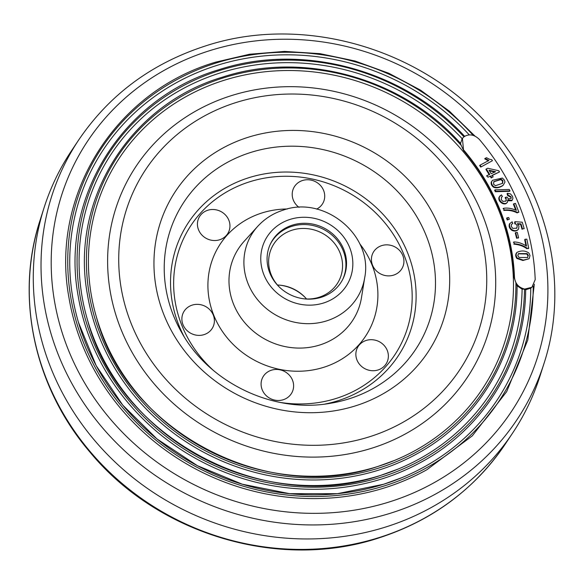 <?xml version="1.0" encoding="UTF-8"?>
<svg xmlns="http://www.w3.org/2000/svg" width="584" height="584" viewBox="0 0 584 584"><rect width="100%" height="100%" fill="white"/><g stroke="black" fill="none" stroke-linecap="round" stroke-linejoin="round"><path stroke-width="0.88" d="M385.542 527.06A262.165 243.316 -154.3 0 1 116.486 463.382A262.165 243.316 -154.3 0 1 44.092 207.663A262.165 243.316 -154.3 0 1 71.292 151.073L78.767 139.853A260.274 241.564 -154.3 0 0 100.733 425.714A260.274 241.564 -154.3 0 0 390.754 513.132A260.274 241.564 -154.3 0 0 544.003 363.489L539.908 376.337A262.165 243.316 -154.3 0 1 512.708 432.926A262.165 243.316 -154.3 0 1 385.542 527.06M534.316 284.189L527.79 340.012L506.664 391.681L472.295 435.861L426.889 469.719A237.213 220.161 -154.3 0 1 384.746 487.83A237.213 220.161 -154.3 0 1 68.963 297.672C49.976 195.757 114.712 91.827 215.62 62.16L249.558 54.246L284.649 51.399L320.09 53.67L355.079 61.013L388.805 73.263L420.502 90.126L449.439 111.23L474.967 136.079M378.812 468.047A217.606 201.954 25.7 0 0 515.906 282.714L516.971 285.715L522.147 289.189L524.666 289.109L525.593 289.774L530.805 288.146L531.907 287.277L535.199 279.656A238.068 220.949 25.7 0 0 479.428 139.503C474.383 134.546 469.266 133.597 464.061 136.671L462.418 138.393L463.572 150.526A216.022 200.494 25.7 0 1 514.168 277.685L515.906 282.707A217.606 201.954 -154.3 0 1 378.812 468.047A217.606 201.954 -154.3 0 1 100.937 335.793A217.606 201.954 -154.3 0 1 223.519 77.825A217.606 201.954 -154.3 0 1 461.294 145.474A217.606 201.954 25.7 0 0 223.519 77.825A217.606 201.954 25.7 0 0 100.937 335.793A217.606 201.954 25.7 0 0 378.812 468.047M517.074 285.386C517.679 354.32 478.946 419.874 417.852 453.323A219 203.254 -154.3 0 1 378.95 470.04A219 203.254 -154.3 0 1 87.41 294.482C69.876 200.392 129.655 104.427 222.818 77.037C303.76 50.458 402.829 78.176 460.71 143.569M462.251 138.685L460.426 143.613L463.572 150.526M394.507 460.433L377.797 466.477A215.357 199.874 25.7 0 0 394.507 460.433A215.357 199.874 25.7 0 0 495.626 202.947A215.357 199.874 25.7 0 0 224.103 80.293A215.357 199.874 25.7 0 0 96.44 317.156A215.357 199.874 25.7 0 0 377.79 466.485M525.688 289.591C525.257 360.321 485.092 427.152 422.371 461.521A228.11 211.707 -154.3 0 1 381.848 478.938A228.11 211.707 -154.3 0 1 78.183 296.073C59.926 198.071 122.18 98.127 219.219 69.598C302.476 42.296 404.216 70.014 464.754 136.452M524.534 289.087L524.534 289.087A226.709 210.408 -154.3 0 1 381.71 476.938A226.716 210.408 25.7 0 0 524.534 289.087M462.192 138.715A224.468 208.327 25.7 0 0 220.504 72.854A224.468 208.327 25.7 0 0 87.439 319.733A224.468 208.327 25.7 0 0 380.688 475.376A224.468 208.327 25.7 0 0 398.113 469.069A224.468 208.327 25.7 0 0 522.103 289.175M401.719 477.712L383.6 484.267A233.571 216.781 25.7 0 0 401.719 477.712A233.571 216.781 25.7 0 0 530.761 288.175M469.259 134.868A233.571 216.781 25.7 0 0 216.905 65.415A233.571 216.781 25.7 0 0 78.439 322.317A233.571 216.781 25.7 0 0 383.586 484.275M231.512 95.593A196.626 182.485 -154.3 0 1 482.588 215.094A196.626 182.485 -154.3 0 1 371.826 448.191A196.626 182.485 -154.3 0 1 120.742 328.69A196.626 182.485 -154.3 0 1 231.512 95.593M514.168 277.685L514.482 277.437A216.211 200.662 25.7 0 0 463.827 150.154M514.482 277.437C515.241 283.685 518.65 287.569 524.709 289.08L531.907 287.277M485.136 158.403L486.472 157.695L489.312 159.184L491.735 159.702L492.429 160.702L480.734 167.09L479.654 165.549L480.077 165.126L488.859 160.476L485.136 158.403L484.713 158.819L488.436 160.899M481.158 166.674L480.077 165.126M491.903 160.98L492.429 160.702M495.327 191.72L494.611 190.289L495.035 189.866L509.263 189.457L509.978 190.888L495.75 191.297L495.327 191.72L509.555 191.311L509.978 190.888M495.75 191.297L495.035 189.866M491.188 173.696L495.568 171.703L489.02 170.207L491.188 173.696M494.816 172.046L489.399 170.805M486.311 168.937L487.808 168.258L498.78 170.754L499.524 171.944L492.181 175.288L493.173 176.879L491.677 177.558L490.691 175.966L487.947 177.215L486.961 175.623L489.699 174.375L486.311 168.937L485.888 169.36L489.275 174.798M499.524 171.944L491.757 175.711M491.677 177.558L491.254 177.981L490.268 176.39L490.691 175.966M486.961 175.623L486.538 176.04L487.071 175.799M502.934 180.609L501.152 179.186L493.852 181.58L493.56 184.252L495.458 185.697L502.627 183.31L502.934 180.609L502.51 181.033L500.729 179.609L493.662 181.792M502.393 183.522L502.51 181.033M501.152 179.186L500.729 179.609M504.364 180.084L504.977 182.062L503.196 185.216C499.758 187.384 496.721 187.931 494.093 186.851C492.013 185.369 491.224 183.566 491.728 181.441L492.56 180.281L502.415 178.032L504.364 180.084M491.728 181.441L492.56 180.281M503.196 185.216L502.773 185.639C499.335 187.807 496.298 188.347 493.67 187.274C491.589 185.792 490.801 183.989 491.305 181.865M507.496 202.035C505.481 205.889 497.918 201.436 499.451 196.881L501.386 194.852L502.415 196.465L501.576 197.085L501.284 199.662L502.875 201.392L505.919 201.1L506.204 198.385L505.781 198.808L505.109 197.735L505.525 197.312L507.08 197.063L508.43 198.947L511.197 198.363L511.015 196.72L510.591 197.144L507.547 195.428L507.058 193.669L507.481 193.246L510.452 193.903L512.467 196.246L512.927 198.334L512.124 200.341L507.744 199.874L507.496 202.035L506.868 202.765M506.204 198.385L505.525 197.312M511.015 196.72L507.971 195.012L507.547 195.428M507.971 195.012L507.481 193.246M505.693 201.29L506.357 200.414M502.415 196.465L501.386 197.297M507.073 202.458C505.065 206.313 497.502 201.86 499.028 197.304L500.218 195.603M499.451 196.881L499.028 197.304M512.124 200.341L511.701 200.765L507.824 200.75M503.496 208.313C507.459 207.663 511.759 208.349 516.395 210.371L513.825 203.765L515.468 203.393L518.877 212.153L517.534 212.459C513.635 210.393 509.175 209.59 504.167 210.036L503.496 208.313L503.072 208.736L503.62 208.634M515.679 210.036L513.402 204.188L513.825 203.765M518.877 212.153L517.11 212.883C513.212 210.817 508.752 210.006 503.744 210.452L504.167 210.036M517.534 212.459L517.11 212.883M512.299 223.76L511.358 224.657L511.314 226.453L512.774 228.41L516.869 228.154L517.256 225.679L516.636 228.351M517.256 225.679L515.285 223.504L515.044 221.701L522.249 222.212L524.176 228.672L522.49 228.906L520.986 223.869L517.329 223.657L518.964 225.971L518.607 229.008C517.074 230.819 515.015 231.14 512.423 229.979C509.898 228.22 509.044 226.066 509.861 223.519L512.131 221.803L512.803 223.548M515.285 223.504L514.862 223.927L514.621 222.124L515.044 221.701M523.651 228.746L524.176 228.672M522.49 228.906L522.067 229.329L520.563 224.292L517.84 224.132M520.986 223.869L520.563 224.292M518.607 229.008L517.731 229.994M518.183 229.432C516.65 231.235 514.592 231.556 512 230.403C509.474 228.636 508.62 226.482 509.438 223.935L509.861 223.519M512.423 229.979L512 230.403M516.599 238.257L515.263 232.928L517.256 232.352L518.599 237.681L516.599 238.257M517.023 237.834L515.687 232.505M518.081 237.732L518.176 238.104L518.599 237.681M507.649 219.562L507.051 217.817L508.715 217.511L509.321 219.256L507.226 219.986L506.627 218.241L507.051 217.817M508.781 219.35L509.321 219.256M528.717 248.266L526.848 239.17L525.125 239.257L526.534 246.119C522.227 243.375 518.008 241.988 513.876 241.958L514.241 243.747C519.388 244.148 523.739 245.681 527.308 248.339L528.717 248.266L528.286 248.66L528.213 248.288M525.125 239.257L524.695 239.659L525.936 245.718M513.876 241.958L513.446 242.353L513.957 242.353M514.241 243.747L513.811 244.148C518.957 244.55 523.315 246.076 526.885 248.733L527.308 248.339M527.513 257.654L527.987 255.931L526.768 254.011L518.264 253.814M528.418 255.544L527.199 253.624L518.49 253.58L517.796 255.536L519.11 257.515L527.732 257.486L527.987 255.931M527.199 253.624L526.768 254.011M517.052 252.354C521.337 250.324 525.279 250.543 528.878 253.018L530.016 255.558L529.111 258.741L523.322 260.114L517.329 258.084C515.847 256.011 515.752 254.098 517.052 252.354L516.621 252.741C515.322 254.485 515.416 256.398 516.898 258.471L522.892 260.5L529.111 258.741M304.841 297.132A40.259 37.369 25.7 0 0 302.096 294.672A40.259 37.369 25.7 0 0 279.97 285.174M270.217 244.397A40.259 37.369 -154.3 0 1 291.832 226.366A40.259 37.369 -154.3 0 1 334.727 237.695A40.259 37.369 -154.3 0 1 342.779 279.276M321.163 297.307A40.259 37.369 -154.3 0 1 278.013 285.707A40.259 37.369 -154.3 0 1 270.516 243.769A40.259 37.369 -154.3 0 1 292.438 225.11A40.259 37.369 -154.3 0 1 335.588 236.71A40.259 37.369 -154.3 0 1 343.085 278.648A40.259 37.369 -154.3 0 1 321.163 297.307M271.465 370.19A16.476 15.293 -154.3 0 1 277.801 369.497C282.254 369.92 286.036 371.738 289.146 374.95A16.476 15.293 -154.3 0 1 283.225 399.741A16.476 15.293 -154.3 0 1 262.187 389.725A16.476 15.293 -154.3 0 1 271.465 370.19M381.797 245.587A16.476 15.293 -154.3 0 1 388.126 244.9C392.579 245.316 396.361 247.134 399.471 250.353A16.476 15.293 -154.3 0 1 393.558 275.137A16.476 15.293 -154.3 0 1 372.512 265.121A16.476 15.293 -154.3 0 1 381.797 245.587M366.234 340.435A16.476 15.293 -154.3 0 1 372.57 339.749C377.023 340.165 380.804 341.983 383.914 345.202A16.476 15.293 -154.3 0 1 377.994 369.986A16.476 15.293 -154.3 0 1 356.955 359.97A16.476 15.293 -154.3 0 1 366.234 340.435M192.26 305.089A16.476 15.293 -154.3 0 1 198.589 304.403C203.042 304.819 206.824 306.637 209.933 309.856A16.476 15.293 -154.3 0 1 204.02 334.639A16.476 15.293 -154.3 0 1 182.975 324.624A16.476 15.293 -154.3 0 1 192.26 305.089M316.681 209.094A16.476 15.293 25.7 0 0 320.258 185.252C317.127 182.025 313.353 180.215 308.914 179.799A16.476 15.293 25.7 0 0 293.606 188.143A16.476 15.293 25.7 0 0 296.694 205.305A16.476 15.293 25.7 0 0 299.03 207.364M207.816 210.24A16.476 15.293 -154.3 0 1 214.145 209.547C218.598 209.97 222.38 211.788 225.49 215A16.476 15.293 -154.3 0 1 219.577 239.79A16.476 15.293 -154.3 0 1 198.531 229.775A16.476 15.293 -154.3 0 1 207.816 210.24M279.159 286.868A37.449 34.763 -154.3 0 1 271.129 274.538A37.449 34.763 -154.3 0 1 271.837 247.499A37.449 34.763 -154.3 0 1 306.512 228.563A37.449 34.763 -154.3 0 1 340.056 252.901A37.449 34.763 -154.3 0 1 339.348 279.948A37.449 34.763 -154.3 0 1 304.03 298.826M277.473 285.021A37.449 34.763 -154.3 0 1 306.527 298.979M39.997 220.511C14.804 297.249 34.405 387.462 89.987 452.147C157.79 534.477 279.254 570.721 378.439 538.076C432.226 520.694 474.493 489.385 505.233 444.147A260.274 241.564 -154.3 0 1 378.987 537.609A260.274 241.564 -154.3 0 1 111.865 474.383A260.274 241.564 -154.3 0 1 39.997 220.511L44.092 207.663M209.758 50.647A251.66 233.563 -154.3 0 1 531.111 203.597A251.66 233.563 -154.3 0 1 389.346 501.933A251.66 233.563 -154.3 0 1 67.992 348.984A251.66 233.563 -154.3 0 1 209.758 50.647M384.608 485.83A235.819 218.861 25.7 0 0 533.192 285.992A235.819 218.861 -154.3 0 1 384.608 485.83A235.819 218.861 -154.3 0 1 83.475 342.509A235.819 218.861 -154.3 0 1 216.321 62.948A235.819 218.861 -154.3 0 1 473.237 135.408A235.819 218.861 25.7 0 0 216.321 62.948A235.819 218.861 25.7 0 0 83.475 342.509A235.819 218.861 25.7 0 0 384.608 485.83M463.922 136.78A226.716 210.408 25.7 0 0 219.92 70.387A226.716 210.408 25.7 0 0 92.206 339.151A226.716 210.408 25.7 0 0 381.71 476.938A226.709 210.408 -154.3 0 1 92.206 339.151A226.709 210.408 -154.3 0 1 219.92 70.387A226.709 210.408 -154.3 0 1 463.922 136.78M236.206 102.485A186.457 173.054 -154.3 0 1 474.303 215.803A186.457 173.054 -154.3 0 1 369.263 436.854A186.457 173.054 -154.3 0 1 131.166 323.529A186.457 173.054 -154.3 0 1 236.206 102.485M494.093 186.851L493.67 187.274M517.329 258.084L516.898 258.471M359.737 243.783A86.125 79.935 -154.3 0 1 323.638 367.336A86.125 79.935 -154.3 0 1 213.656 314.995A86.125 79.935 -154.3 0 1 262.172 212.89A86.125 79.935 -154.3 0 1 287.343 208.984M244.141 241.323A67.503 62.649 25.7 0 0 241.63 318.711A67.503 62.649 25.7 0 0 319.696 345.02A67.503 62.649 25.7 0 0 361.467 297.723L364.686 277.758A61.546 57.122 -154.3 0 1 326.602 320.886A61.546 57.122 -154.3 0 1 255.427 296.898A61.546 57.122 -154.3 0 1 257.719 226.344L244.141 241.323M323.448 303.038A46.654 43.296 25.7 0 0 349.728 247.733A46.654 43.296 25.7 0 0 290.153 219.38A46.654 43.296 25.7 0 0 263.873 274.684A46.654 43.296 25.7 0 0 323.448 303.038M183.923 336.311A124.428 115.479 -154.3 0 1 248.93 177.675A124.428 115.479 -154.3 0 1 407.814 253.303A124.428 115.479 -154.3 0 1 337.72 400.806A124.428 115.479 -154.3 0 1 324.901 404.077M280.291 402.434A120.859 112.172 25.7 0 0 336.034 398.485A120.859 112.172 25.7 0 0 404.113 255.201A120.859 112.172 25.7 0 0 249.784 181.748A120.859 112.172 25.7 0 0 213.072 370.125M250.813 152.424A137.444 127.56 25.7 0 0 181.456 332.135C209.028 382.629 273.042 413.406 329.704 403.398A137.444 127.56 25.7 0 0 348.896 398.887A137.444 127.56 25.7 0 0 426.32 235.951A137.444 127.56 25.7 0 0 250.813 152.424M248.361 137.218A149.84 139.065 -154.3 0 1 439.694 228.278A149.84 139.065 -154.3 0 1 355.291 405.916A149.84 139.065 -154.3 0 1 163.951 314.849A149.84 139.065 -154.3 0 1 248.361 137.218M544.003 363.489C568.699 288.153 550.354 199.794 496.969 135.415C429.707 50.72 306.22 12.731 205.561 45.924C151.774 63.306 109.507 94.615 78.767 139.853M87.439 319.733C118.15 437.971 264.523 515.665 380.702 475.376L398.113 469.069M383.6 484.267L337.406 493.684L289.598 493.662L242.236 484.194L197.385 465.682L156.972 438.934L122.742 405.106L96.185 365.664L78.439 322.317M377.797 466.477C266.341 505.131 125.903 430.598 96.44 317.156M461.82 139.248L462.418 138.393M505.233 444.147L512.708 432.926M364.686 277.758C373.358 235.388 324.412 195.224 283.255 210.116C273.217 213.306 264.705 218.715 257.719 226.344"/></g></svg>
